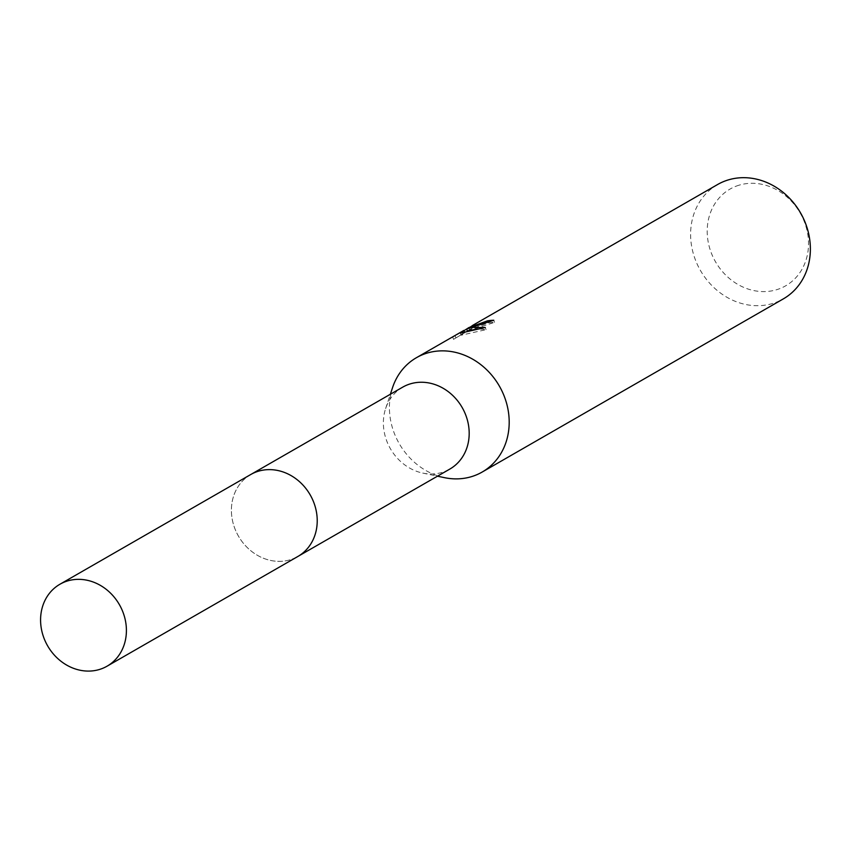 <?xml version="1.0" encoding="UTF-8"?>
<svg xmlns="http://www.w3.org/2000/svg" width="851" height="851" viewBox="0 0 851 851"><rect width="100%" height="100%" fill="white"/><g stroke="black" fill="none" stroke-linecap="round" stroke-linejoin="round"><path stroke-width="0.64" stroke-dasharray="4.25 3.19" d="M402.725 387.141A47.252 41.369 -119.9 0 0 385.631 408.554A47.252 41.369 -119.9 0 0 422.734 473.082A47.252 41.369 -119.9 0 0 442.212 472.369A47.252 41.369 -119.9 0 0 449.839 469.071M258.374 471.241A47.252 41.369 -119.9 0 0 250.758 474.528A47.252 41.369 -119.9 0 0 236.27 531.907A47.252 41.369 -119.9 0 0 290.244 559.745A47.252 41.369 -119.9 0 0 297.861 556.458A47.252 41.369 -119.9 0 0 312.349 499.08A47.252 41.369 -119.9 0 0 258.374 471.241M392.566 387.577A65.953 57.74 -119.9 0 0 444.35 477.634M717.616 184.507A65.953 57.74 -119.9 0 0 697.394 264.597A65.953 57.74 -119.9 0 0 772.729 303.456A65.953 57.74 -119.9 0 0 783.367 298.861M454.86 335.602L452.764 337.198M467.805 330.922L494.537 322.359A63.751 55.815 -119.9 0 0 488.261 322.912L469.614 329.667L473.56 327.39L453.53 339.358L452.753 337.198L463.965 330.72M468.869 327.592L471.06 326.284M472.603 325.412L473.56 327.39M739.051 185.188A55.794 48.847 -119.9 0 0 710.819 251.662A55.794 48.847 -119.9 0 0 776.676 289.702A55.794 48.847 -119.9 0 0 804.908 223.228A55.794 48.847 -119.9 0 0 739.051 185.188M453.54 339.358L464.614 332.528L461.125 335.198L486.07 329.656L478.007 328.816M486.07 329.656L485.293 327.497M461.125 335.198L460.38 333.135M467.093 331.103L464.572 332.55L464.369 331.837M455.785 337.602L455.03 335.507M464.433 333.092L463.657 330.933M494.537 322.359L493.771 320.242M250.747 474.518A47.262 41.38 -119.9 0 0 234.461 527.535A47.262 41.38 -119.9 0 0 297.871 556.469L298.637 556.011M250.758 474.528L251.524 474.081M422.734 473.082L437.478 476.188M385.631 408.554L390.364 394.258M467.348 330.954L470.167 329.337M471.475 328.582L472.528 327.975M469.029 328.05L469.614 329.667"/><path stroke-width="1.28" d="M298.637 556.011L449.839 469.071A47.252 41.369 -119.9 0 0 464.327 411.693A47.252 41.369 -119.9 0 0 410.352 383.854A47.252 41.369 -119.9 0 0 402.725 387.141L251.524 474.081M437.478 476.188L444.35 477.634A65.953 57.74 -119.9 0 0 471.55 476.634A65.953 57.74 -119.9 0 0 482.187 472.039A65.953 57.74 -119.9 0 0 502.409 391.96A65.953 57.74 -119.9 0 0 427.074 353.101A65.953 57.74 -119.9 0 0 416.437 357.697A65.953 57.74 -119.9 0 0 392.566 387.577L390.364 394.258M488.091 322.433L487.506 320.827A65.953 57.74 60.1 0 1 493.771 320.242L466.656 329.018L471.816 327.38L485.293 327.497L460.38 333.135L463.859 330.422L416.437 357.697M482.187 472.039L783.367 298.861A65.953 57.74 -119.9 0 0 803.589 218.781A65.953 57.74 -119.9 0 0 728.254 179.923A65.953 57.74 -119.9 0 0 717.616 184.507L472.603 325.412M463.965 330.72L468.869 327.592L487.506 320.827M472.816 325.295L469.029 328.05M467.38 331.028L466.656 329.018M478.007 328.816L467.805 330.922M464.369 331.837L463.859 330.422M123.342 613.177A47.262 41.38 -119.9 0 0 59.932 584.243A47.262 41.38 -119.9 0 0 43.646 637.261A47.262 41.38 -119.9 0 0 107.056 666.195A47.262 41.38 -119.9 0 0 123.342 613.177M107.056 666.195L297.871 556.469A47.262 41.38 -119.9 0 0 314.157 503.452A47.262 41.38 -119.9 0 0 250.747 474.518L59.932 584.243"/></g></svg>
